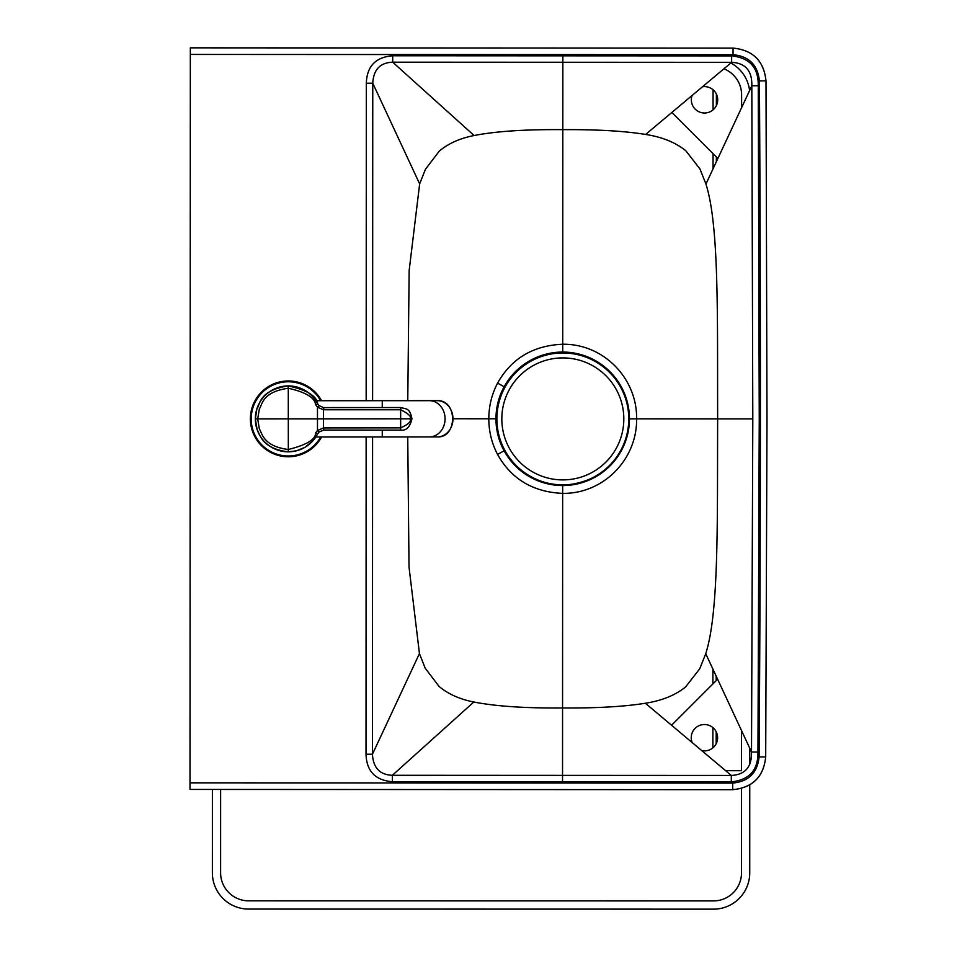 <?xml version="1.0" encoding="UTF-8"?>
<svg xmlns="http://www.w3.org/2000/svg" width="957" height="957" viewBox="0 0 957 957"><rect width="100%" height="100%" fill="white"/><g stroke="black" fill="none" stroke-linecap="round" stroke-linejoin="round"><path stroke-width="1.44" d="M190.335 54.441L190 789.429L732.715 789.681C752.597 787.719 763.59 776.821 765.696 756.951L767 418.903L765.995 80.855C763.913 60.985 752.932 50.063 733.05 48.101L190.335 47.85L190.335 54.441L733.05 54.693L733.05 48.101L190.335 47.85M731.304 781.857L731.315 775.445C745.18 774.727 751.915 766.916 751.508 751.999L705.74 653.715C719.018 611.966 717.236 523.024 717.642 418.879L752.8 418.891L751.508 751.999L757.944 752.046C758.231 770.11 749.343 780.039 731.304 781.857L392.37 781.702C375.359 780.362 366.579 771.198 366.017 754.212L366.136 436.966M366.017 754.212L372.452 754.224C373.194 767.813 379.833 774.835 392.37 775.29L473.823 702.007C495.523 706.278 525.106 708.264 562.56 707.965C596.737 708.216 624.335 706.637 645.353 703.239L731.315 775.445L392.37 775.29L392.37 781.702M473.823 702.007C459.779 699.244 448.199 694.064 439.096 686.468L425.183 668.165L419.441 653.583L372.452 754.224L372.584 436.966M453.068 418.759L495.941 418.783C496.037 407.275 498.764 396.605 504.124 386.772A66.763 66.763 0 0 1 629.455 418.831L629.455 418.843A66.763 66.763 0 0 1 504.1 450.783C516.768 472.77 536.291 484.362 562.668 485.57C603.496 481.491 625.758 459.252 629.455 418.855L634.3 418.843L629.455 418.843M752.8 418.891L751.819 85.795C752.226 70.866 745.503 63.054 731.638 62.337L392.693 62.181L474.086 135.523C495.786 131.276 525.369 129.327 562.824 129.65L562.728 344.245C533.157 345.501 511.445 358.456 497.592 383.099C491.814 394.105 488.871 405.995 488.8 418.771C488.86 431.559 491.79 443.45 497.568 454.455L504.1 450.783C498.741 440.95 496.025 430.291 495.941 418.783L495.941 418.783A66.763 66.763 0 0 1 495.941 418.771M645.353 703.239C661.766 700.727 675.152 695.32 685.535 687.018L699.723 668.799L705.74 653.715M419.441 653.583L409.022 567.023L407.742 436.942M497.592 383.099L504.124 386.772C516.816 364.808 536.351 353.241 562.728 352.056C603.556 356.171 625.794 378.434 629.455 418.831L717.642 418.879C717.331 314.733 719.197 225.792 705.943 184.031L751.819 85.795L758.255 85.747C758.554 67.684 749.678 57.743 731.638 55.913L392.693 55.769C375.694 57.085 366.902 66.248 366.328 83.235L366.16 400.696M497.568 454.455C511.397 479.11 533.097 492.089 562.656 493.369L562.537 781.833M562.668 485.57L562.656 493.369C603.975 493.92 637.278 458.774 636.596 418.843C637.326 378.912 604.046 343.742 562.728 344.245L562.728 352.056M562.86 55.781L562.824 129.65C597.001 129.434 624.598 131.037 645.616 134.447L731.638 62.337L731.638 55.913M366.328 83.235L372.763 83.211C373.505 69.634 380.156 62.624 392.693 62.181L392.693 55.769M474.086 135.523C460.03 138.286 448.45 143.454 439.335 151.039L425.41 169.329L419.656 183.9L372.763 83.211L372.608 400.696M645.616 134.447C662.017 136.983 675.403 142.402 685.774 150.704L699.95 168.946L705.943 184.031M419.656 183.9L409.153 270.52L407.766 400.684M255.352 419.884A32.969 32.969 0 0 0 317.664 433.856L312.855 440.878L304.852 447.386L296.431 450.819L288.32 451.836C261.548 448.522 260.22 434.634 257.146 429.633L255.34 418.891L256.847 409.01C260.22 404.608 258.581 390.504 288.284 385.898C307.137 390.133 316.923 396.114 317.652 403.854A32.969 32.969 0 0 0 255.34 418.676M316.719 435.579L316.085 436.619L316.719 435.579M316.468 401.737L316.073 401.103L316.468 401.737M255.591 423.006A32.969 32.969 0 0 0 317.664 433.856L315.631 432.899C315.666 439.43 306.563 444.957 288.32 449.479C263.426 446.381 262.194 433.497 259.335 428.844L257.696 418.879L255.34 418.891M315.619 404.823L317.473 407.192L323.454 409.763L400.648 409.763C408.842 413.807 411.869 416.821 409.74 418.807L257.696 418.879L259.371 408.795C262.362 404.967 261.871 391.975 288.284 388.255C305.785 392.167 314.901 397.693 315.619 404.823L317.652 403.854A32.969 32.969 0 0 0 255.591 414.764L255.555 415.075M318.956 405.624L323.717 407.646L400.648 407.538L400.66 427.875C408.747 424.166 411.773 421.14 409.74 418.807L411.941 418.807C410.003 427.109 406.235 430.877 400.66 430.088L323.729 430.064L318.968 432.086L317.485 430.518L317.473 407.192L318.956 405.624L317.652 403.854L318.956 405.624L323.526 407.574L323.466 427.946L317.485 430.518L315.631 432.899M411.869 418.807L411.941 418.807C409.823 407.419 405.732 409.129 400.648 407.538L323.717 407.574L323.717 409.763M323.538 430.076L318.968 432.097L317.664 433.856C311.24 445.34 301.467 451.333 288.32 451.836L288.284 385.898M323.729 430.064L323.729 427.935L323.538 430.136L400.66 430.088M400.66 430.016L400.66 427.875L323.729 427.935M321.588 400.72A37.909 37.909 0 0 0 250.913 412.611A37.909 37.909 0 0 0 321.6 436.99M546.77 354.951L546.77 354.951A65.937 65.937 75.9 0 0 496.874 418.939A65.937 65.937 75.9 0 0 578.865 482.866A65.937 65.937 75.9 0 0 626.775 402.861A65.937 65.937 75.9 0 0 546.77 354.951L546.77 354.951A65.937 65.937 75.9 0 0 496.874 418.939A65.937 65.937 75.9 0 0 578.865 482.866A65.937 65.937 75.9 0 0 626.775 402.861A65.937 65.937 75.9 0 0 496.874 418.939A65.937 65.937 75.9 0 0 578.865 482.866L578.865 482.866M692.162 742.56A13.183 13.183 0 0 1 701.158 724.939A13.183 13.183 0 0 1 717.511 736.077A13.183 13.183 0 0 1 701.78 750.635M717.606 679.219L671.563 725.25M702.474 86.776A13.183 13.183 0 0 1 717.666 98.774A13.183 13.183 0 0 1 704.519 112.998A13.183 13.183 0 0 1 692.055 95.521M717.87 158.491L671.85 112.459M723.911 68.808A28.016 28.016 0 0 1 741.603 94.863L741.603 107.651M741.519 730.538L741.508 770.696L725.657 770.684M741.508 788.484L741.496 872.892A28.016 28.016 0 0 1 713.467 900.908L248.629 900.836A28.016 28.016 0 0 1 220.612 872.808L220.624 789.441M730.861 62.983A36.258 36.258 0 0 1 749.594 90.544M749.75 748.23L749.75 764.356M749.75 784.943L749.738 872.892A36.258 36.258 0 0 1 713.467 909.15L248.629 909.078A36.258 36.258 0 0 1 212.37 872.808L212.382 789.441M716.183 743.697L716.183 731.746M716.195 680.63L716.195 676.18M716.35 161.745L716.35 156.984M716.374 105.593L716.374 94.025M713.073 89.767L713.073 109.84M713.061 153.682L713.049 168.815M712.905 669.11L712.893 683.92M712.881 727.607L712.881 747.836M190 782.838L732.715 783.077L732.715 789.681L190 789.429M733.05 54.693C748.972 56.236 757.765 64.968 759.403 80.89A49444.135 49444.135 0 0 1 759.104 756.903C757.442 772.825 748.649 781.546 732.715 783.077M757.944 752.046L759.248 418.903L758.255 85.747M759.104 756.903L765.696 756.951C763.626 776.857 752.633 787.767 732.715 789.681M759.403 80.89L765.995 80.855C763.949 60.949 752.968 50.027 733.05 48.101M382.262 430.112L382.262 436.954L437.289 436.93A18.135 15.707 90 0 0 452.984 418.795A18.135 15.707 90 0 0 437.265 400.672C457.649 399.583 457.673 438.007 437.289 436.93M315.822 400.72L382.25 400.696L382.25 407.538M382.25 400.696L429.358 400.672A18.135 15.707 90 0 1 445.065 418.795A18.135 15.707 90 0 1 429.37 436.93M321.265 418.855L327.856 418.855M320.643 400.72A37.084 37.084 0 0 0 251.751 412.599A37.084 37.084 0 0 0 320.667 436.99M501.827 418.927A60.997 60.997 75.9 0 0 593.34 471.717A60.997 60.997 75.9 0 0 593.292 366.064A60.997 60.997 75.9 0 0 501.827 418.927M765.696 756.951L767 418.903L765.995 80.855M315.846 436.99L382.262 436.954M429.358 400.672L437.265 400.672M318.968 432.097L317.664 433.856"/></g></svg>
